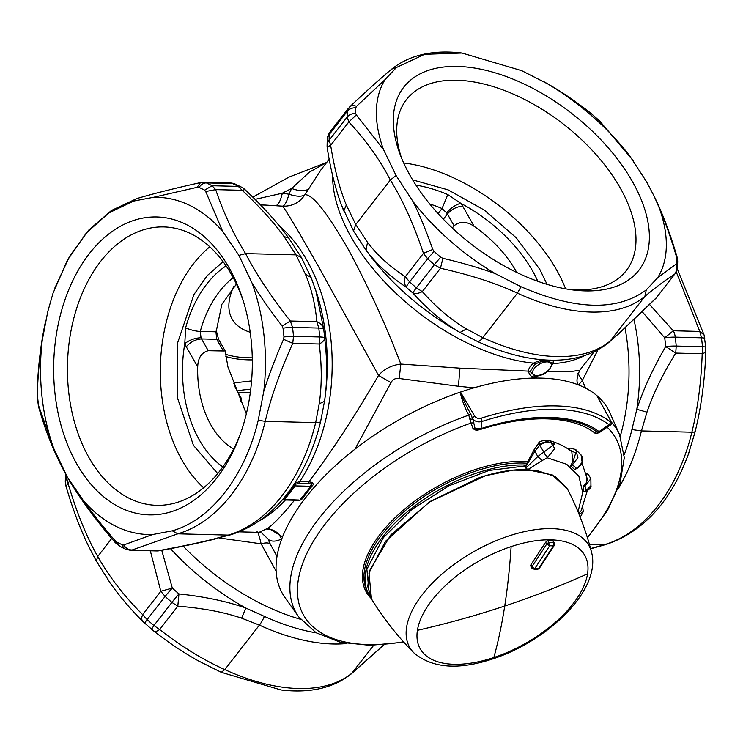 <?xml version="1.0" encoding="UTF-8"?>
<svg xmlns="http://www.w3.org/2000/svg" width="743" height="743" viewBox="0 0 743 743"><rect width="100%" height="100%" fill="white"/><g stroke="black" fill="none" stroke-linecap="round" stroke-linejoin="round"><path stroke-width="1.11" d="M585.651 388.152L582.252 380.583L578.639 384.837M597.985 349.804L582.252 380.583L577.952 373.395M265.474 205.077L282.451 206.155C292.027 206.526 299.54 202.709 304.974 194.712C312.775 194.267 327.552 213.102 349.312 251.208C369.048 288.191 386.221 325.805 400.839 364.061L459.954 368.156L458.44 386.267L399.214 378.493C395.425 378.02 392.675 379.413 390.985 382.673L378.54 375.401C384.289 368.955 391.719 365.175 400.839 364.061L399.214 378.493M281.783 538.833L281.476 538.981C276.368 541.536 272.152 541.814 268.845 539.817C268.223 539.539 268.734 541.015 270.378 544.247C268.957 542.659 265.873 542.52 261.127 543.811C259.233 535.638 257.849 531.635 256.976 531.802M294.934 499.714C283.817 513.441 274.891 522.896 268.149 528.087L259.038 532.36L261.805 533L268.845 539.817M276.127 571.256L261.127 543.811L219.083 537.978M277 556.423L270.378 544.247M290.847 488.987L295.212 483.089L299.791 481.585L308.847 481.817C331.666 451.558 354.903 416.08 378.54 375.401L318.654 266.793C296.968 228.649 284.903 208.439 282.451 206.155A24.426 6.455 95.9 0 0 288.925 194.202C296.568 196.691 301.918 196.858 304.974 194.712L321.013 169.757M308.196 189.093C305.085 191.48 299.568 191.276 291.646 188.481L309.376 172.144L326.697 162.448L289.055 177.085L252.796 197.136M288.925 194.202L291.646 188.481A170.602 85.306 150.4 0 0 282.331 193.217L288.925 194.202M477.879 341.687A14.656 4.792 -65.4 0 0 482.829 337.666A170.992 94.593 37.9 0 0 610.291 340.907A14.656 12.12 -129.8 0 1 608.786 342.467L608.786 342.467C593.703 354.55 574.794 360.457 552.077 360.188A167.333 92.569 37.9 0 1 481.269 343.201A167.333 92.569 -142.1 0 1 477.879 341.687L460.019 332.465A167.955 92.912 -142.1 0 1 366.03 250.15L367.516 242.329L355.748 224.525L346.312 204.994L343.777 210.975A167.955 92.912 -142.1 0 1 341.576 205.356L353.519 230.98L355.748 224.525L390.335 180.029C379.896 159.754 366.058 140.399 348.82 121.963L347.148 117.078L329.149 140.232A14.656 11.182 179.4 0 0 327.087 146.046A14.656 14.656 0 0 0 327.273 148.201C330.672 169.664 335.325 188.416 341.241 204.455L340.489 202.365M608.786 342.467L619.551 332.873L610.291 340.907L644.878 296.411A170.992 94.593 37.9 0 1 517.416 293.16L482.829 337.666L466.437 328.973L460.019 332.465C443.562 322.778 427.838 309.627 412.839 293.002C415.3 294.014 418.448 293.55 422.293 291.618L440.46 268.251L434.404 264.675L416.405 287.838A191.518 105.943 -142.1 0 1 409.616 281.885A14.656 1.588 132 0 0 406.207 287.188C389.88 276.322 376.487 263.979 366.03 250.15L353.519 230.98M642.249 311.772L664.725 337.814A187.217 124.75 91.5 0 1 665.663 346.526L665.663 346.526C652.735 368.955 643.122 389.88 636.816 409.3L631.921 429.556L641.441 430.921A170.992 113.939 91.5 0 1 617.953 489.219M275.746 205.588C278.3 205.096 280.492 200.972 282.331 193.217L255.044 199.365M618.417 334.109L655.958 298.277L674.672 274.213C676.947 271.251 677.365 267.926 675.935 264.257L657.648 277.78L646.271 289.891C617.303 311.363 575.546 310.305 520.982 286.705L495.302 273.647C479.867 267.991 462.397 262.883 442.874 258.323L440.701 257.236A9.77 0.678 130.5 0 0 434.404 264.675A191.518 105.943 -142.1 0 1 427.624 258.731L423.464 253.354L432.77 249.462L434.088 251.431L427.624 258.731L409.616 281.885L405.297 276.721C404.099 280.975 404.406 284.458 406.207 287.188A187.217 103.565 37.9 0 0 412.839 293.002L412.839 293.002A14.656 1.012 130.5 0 1 416.405 287.838L422.293 291.618C436.373 307.453 451.085 319.908 466.437 328.973M634.02 319.676A167.955 111.914 -88.5 0 1 636.816 409.3L646.986 412.151L641.441 430.921L691.872 432.203C697.742 408.539 701.188 382.385 702.2 353.752L702.469 346.721L676.223 346.052L675.721 353.083L702.2 353.752C705.181 352.832 706.324 351.597 705.627 350.055M320.604 421.625L324.505 401.35L319.221 403.802L315.673 422.628A14.656 3.362 -166.4 0 0 320.604 421.625A167.333 111.496 -88.5 0 1 301.054 472.743C283.167 504.859 259.716 525.533 230.702 534.784L230.702 534.784A14.656 10.69 -106.4 0 1 228.25 535.099A170.992 113.939 -88.5 0 0 315.673 422.628L265.242 421.346A170.992 113.939 91.5 0 1 177.818 533.818L228.25 535.099L214.207 538.907C199.867 542.576 181.338 546.504 158.603 550.674L130.109 550.275M315.654 289.686L323.697 329.13C323.019 325.824 320.735 323.344 316.834 321.691L318.784 328.062A14.656 2.405 -7.1 0 1 323.697 329.13A187.217 124.75 -88.5 0 1 324.635 337.842C327.422 360.671 327.375 381.846 324.505 401.35A167.955 111.914 -88.5 0 0 317.233 294.702L311.196 277.687L305.308 273.953L296.03 254.886L301.389 257.477L288.628 237.918L284.095 236.618L296.03 254.886L245.599 253.595C256.056 273.907 270.963 296.383 290.346 321.013L292.538 327.394L318.784 328.062A191.518 127.61 91.5 0 1 319.741 336.969A14.656 1.895 -5.2 0 1 324.635 337.842C324.561 340.136 322.759 342.189 319.239 344.009L319.741 336.969L293.494 336.3L292.751 343.331L283.566 339.31C275.421 357.931 268.827 375.271 263.774 391.338L258.22 420.269C245.069 476.189 211.04 519.961 172.292 530.818L152.436 534.579L123.728 544.953L122.363 544.823A9.77 7.012 114.4 0 0 125.632 549.207L119.66 546.254L115.23 540.755L115.323 542.706L119.66 546.254M301.389 257.477L311.298 277.975L301.286 257.292M230.702 534.784L214.207 538.907M316.249 632.85A167.333 92.569 -142.1 0 1 264.369 616.384L245.831 608.043L241.642 618.185L259.4 625.114L224.813 669.61L221.265 672.313L198.743 661.075M161.751 550.312L172.32 588.103L160.813 591.27L165.132 596.434A14.656 1.588 -48 0 1 172.32 588.103A187.217 103.565 -142.1 0 0 178.952 593.917C204.734 596.675 227.024 601.384 245.831 608.043A167.955 92.912 -142.1 0 1 170.509 548.659M327.542 148.711C326.744 147.746 327.784 146.622 330.663 145.331L329.149 140.232A191.518 105.943 -142.1 0 1 329.279 134.455A14.656 11.396 -176.9 0 0 327.226 139.768L327.087 146.046M664.725 337.814L673.307 330.765A14.656 9.77 -88.5 0 1 675.266 337.136A14.656 2.405 172.9 0 0 664.725 337.814M704.615 338.957C705.209 338.279 704.178 337.898 701.503 337.805L699.795 331.443L704.085 335L705.748 347.352A9.77 1.263 174.8 0 0 702.469 346.721A191.518 127.61 -88.5 0 0 701.503 337.805L675.266 337.136A191.518 127.61 -88.5 0 1 676.223 346.052A14.656 1.895 174.8 0 0 665.663 346.526L675.721 353.083C662.672 374.314 653.097 394.004 646.986 412.151M288.628 237.918C277.557 222.677 262.985 206.554 244.911 189.558L242.19 190.301L238.308 186.409A14.656 10.365 -61.9 0 1 241.763 187.292L235.661 184.283A14.656 14.656 0 0 0 229.968 182.973L203.647 182.304L206.368 182.927L232.615 183.595L229.968 182.973M159.559 550.712L156.55 550.953A14.656 14.656 0 0 0 159.559 550.712C182.239 546.56 201.102 542.566 216.139 538.74M178.952 593.917L177.809 606.167L171.921 602.387A14.656 1.012 -49.5 0 1 178.952 593.917L178.952 593.917M66.666 475.854A191.518 105.943 37.9 0 0 66.666 477.944L68.012 483.247L66.034 486.386C72.879 509.559 80.476 529.675 88.826 546.737L96.358 561.114L97.742 556.479L111.719 538.489M327.226 139.768A14.656 14.656 0 0 1 330.291 131.567L329.279 134.455L347.278 111.301L349.693 106.853C366.643 90.887 380.657 78.303 391.719 69.108L396.456 67.492L424.597 54.323L462.007 53.041L521.735 70.687L547.415 83.736C561.179 91.547 575.231 101.057 589.58 112.258L591.428 113.772A9.77 0.678 -49.5 0 1 591.474 113.781L600.075 121.453L633.175 160.581M675.285 273.61L677.57 267.294L676.334 263.236L675.935 264.257M677.709 261.183L676.966 256.614L676.121 255.657L676.464 257.607A9.77 7.458 -0.6 0 1 677.709 261.183L677.57 267.294M591.474 113.781L589.58 112.258M152.436 534.579A168.698 112.407 91.5 0 1 83.355 500.559L67.251 476.904C55.409 455.71 45.955 432.742 38.915 408L38.385 404.043A186.632 124.35 91.5 0 1 37.447 395.36L37.373 392.945C37.986 374.128 39.593 356.659 42.202 340.535L47.766 311.605L53.05 293.188L67.381 260.282L86.309 233.051L108.812 212.944L133.684 201.056A9.77 7.124 -106.4 0 1 136.907 198.539C153.727 193.561 174.902 188.248 200.452 182.62L197.211 187.301L199.05 187.44A9.77 7.012 -65.6 0 1 206.368 182.927A191.518 127.61 91.5 0 1 212.071 185.741L215.702 189.623L205.7 191.499L204.613 190.18L212.071 185.741L238.308 186.409A191.518 127.61 91.5 0 0 232.615 183.595A14.656 10.513 -65.6 0 1 235.661 184.283M203.517 182.304L200.452 182.62M69.712 481.065L68.012 483.247C76.724 512.633 86.634 537.04 97.742 556.479C109.212 576.782 124.183 596.174 142.656 614.637L147.133 619.588L165.132 596.434A191.518 105.943 37.9 0 0 171.921 602.387L153.922 625.541L159.643 629.535C156.838 631.55 154.758 631.959 153.42 630.742M346.312 204.994C339.7 189.066 334.489 169.172 330.663 145.331L348.82 121.963L356.343 114.924L355.674 113.4A9.77 7.458 179.4 0 0 347.148 117.078A191.518 105.943 -142.1 0 1 347.278 111.301A9.77 7.597 -176.9 0 1 355.795 107.772L356.529 106.323L385.069 79.603L396.456 67.492M520.982 286.705L517.416 293.16C496.008 283.204 470.356 274.901 440.46 268.251L442.874 258.323M349.136 107.494C350.761 105.45 353.231 105.06 356.529 106.323M305.308 273.953C311.484 288.637 315.329 304.546 316.834 321.691L290.346 321.013L282.126 326.028L283.027 328.22A9.77 1.597 -7.1 0 1 292.538 327.394A191.518 127.61 91.5 0 1 293.494 336.3L283.965 336.904L283.566 339.31M172.292 530.818L177.818 533.818L132.124 549.996C128.604 549.969 125.799 548.288 123.728 544.953M37.447 395.36A9.77 1.263 174.8 0 0 37.252 395.647L37.373 392.945M150.309 550.786L160.813 591.27L142.656 614.637C141.263 617.897 141.486 620.312 143.306 621.882M438.073 213.64L442.048 208.542L446.664 212.888C450.927 207.929 455.626 204.734 460.762 203.294L447.769 194.564L442.048 208.542A102.692 56.802 -142.1 0 0 429.695 203.944M537.793 281.291A108.719 60.137 37.9 0 0 532.462 270.731A108.719 60.137 37.9 0 0 460.762 203.294L462.713 206.22C456.834 206.545 451.725 209.136 447.388 213.984L446.664 212.888M185.648 327.802L184.793 343.572C189.66 339.923 195.065 337.981 201.019 337.749L200.257 331.443A12.213 3.167 -164.7 0 1 185.648 327.802A112.091 74.69 91.5 0 1 226.104 265.901M201.019 337.749L201.567 338.938L218.572 339.328L216.594 331.824L216.622 329.455A102.599 68.365 -88.5 0 0 215.944 331.824L216.594 331.824M233.181 277.678A102.692 68.421 91.5 0 0 200.257 331.443L215.944 331.815L216.715 339.3L223.355 350.993L225.166 350.928L218.572 339.328M534.784 364.451L530.186 371.556L534.635 375.865L535.796 375.967C544.443 375.521 549.978 371.184 552.393 362.946L547.6 361.182C543.402 360.81 539.121 361.897 534.784 364.451L533.567 363.151A163.664 90.535 -142.1 0 1 476.244 347.195A163.664 90.535 -142.1 0 1 332.641 175.589M535.638 375.958L534.635 375.865L535.703 375.958L534.7 376.868L540.337 375.28M547.35 371.593L570.791 371.584L579.754 370.265C576.559 377.797 576.15 382.589 578.537 384.651L578.713 385.013M531.05 378.15L534.561 377.379L537.143 378.057M458.44 386.267L473.941 387.837M459.954 368.156L528.44 371.129C529.304 375.234 531.384 377.147 534.7 376.868M552.42 363.726L552.383 364.2M530.186 371.556L528.44 371.129C528.607 368.463 530.316 365.797 533.567 363.151C539.046 360.401 543.978 359.454 548.371 360.309C552.876 359.677 554.297 360.782 552.625 363.633A163.664 90.535 -142.1 0 0 584.917 355.442M298.788 500.03L284.625 499.491L295.194 485.894L294.451 485.504L295.352 484.185L295.194 485.894L310.602 486.284L311.289 483.944L308.716 483.656A1.467 0.975 -88.5 0 1 308.847 481.817L311.772 482.328C313.342 483.619 313.667 484.585 312.747 485.225L301.909 499.175L300.033 499.881L311.707 485.253M282.498 499.38L283.622 499.426L281.866 500.271L283.622 499.426L284.625 499.491L283.482 499.965L299.392 500.373L300.59 499.807L311.447 485.838L311.772 482.328M295.212 483.089L295.352 484.185L299.661 483.433L308.716 483.656M283.622 499.426L294.451 485.504L293.253 485.56M354.94 449.199L390.985 382.673M301.909 499.175L300.358 500.048M282.804 499.89L282.052 500.178M312.747 485.225L311.633 485.448M233.943 383.564A102.599 56.756 -142.1 0 1 235.076 382.794L251.58 380.927M241.484 398.666L235.029 386.889L234.333 383.072L233.869 383.611M234.064 383.277L235.076 382.794M236.413 284.095L221.869 304.314L216.622 329.455M233.646 286.724A95.271 47.636 150.4 0 0 229.299 300.441A95.271 47.636 150.4 0 0 250.205 332.251M233.655 449.004A85.984 57.295 -88.5 0 1 197.694 366.866C198.047 357.829 201.576 352.442 208.254 350.715L223.355 350.993M443.32 219.213L447.388 213.984L454.075 225.761L452.292 228.027M454.075 225.761C460.056 221.052 466.743 221.247 474.145 226.346A85.984 47.571 37.9 0 1 516.691 272.412M223.123 261.694L207.278 275.579L193.942 294.516L177.484 343.238L177.298 397.384L193.421 445.326L217.727 473.607M547.043 284.346L539.752 269.282L516.181 237.732L484.241 210.055L448.14 189.883L412.634 179.88M42.202 340.535A168.698 112.407 91.5 0 0 53.793 448.531L38.803 406.217M83.355 500.559C92.086 512.967 102.71 526.369 115.23 540.755M263.774 391.338A168.698 112.407 91.5 0 0 252.183 283.343C260.366 296.448 270.35 310.676 282.126 326.028M197.211 187.301L153.541 197.285A168.698 112.407 91.5 0 1 222.631 231.314L205.7 191.499M109.825 582.419L96.358 561.114M373.701 645.305L351.281 673.892C333.431 688.046 309.998 693.395 280.993 689.959L221.265 672.313M53.793 448.531L67.065 476.486M153.541 197.285L133.684 201.056M222.631 231.314L238.912 255.388L245.599 253.595C233.478 234.166 223.513 212.842 215.702 189.623L242.19 190.301C259.948 207.065 273.916 222.51 284.095 236.618M252.183 283.343L238.912 255.388M688.194 454.855L695.234 431.395A9.77 2.238 -166.4 0 1 691.872 432.203A170.992 113.939 91.5 0 1 604.458 544.675L606.093 544.461C644.562 531.459 672.517 499.909 689.95 449.812M705.748 347.352L705.85 350.928C704.977 376.144 702.219 399.539 697.566 421.132L695.234 431.395M385.069 79.603A168.698 93.321 -142.1 0 0 383.49 149.547L356.343 114.924M495.302 273.647A168.698 93.321 -142.1 0 1 413.052 201.576C419.832 215.396 426.408 231.352 432.77 249.462M657.648 277.78A168.698 93.321 -142.1 0 0 659.227 207.845C665.217 221.637 670.845 237.584 676.121 255.657M547.415 83.736A168.698 93.321 -142.1 0 1 629.665 155.816L599.694 121.118M413.052 201.576L396.075 175.506L390.335 180.029C402.465 199.486 413.507 223.922 423.464 253.354L405.297 276.721C389.861 266.653 377.268 255.193 367.516 242.329M383.49 149.547L396.075 175.506M629.674 155.816L646.642 181.886L654.174 196.263L659.227 207.845M240.333 401.489L241.624 398.489M246.342 413.86L227.952 367.033L225.166 350.928M571.339 289.751A139.238 77.021 37.9 0 0 618.399 278.402A139.238 77.021 37.9 0 0 626.303 270.573A139.238 77.021 37.9 0 0 571.404 130.601A139.238 77.021 37.9 0 0 414.334 91.844A139.238 77.021 37.9 0 0 406.43 99.673A139.238 77.021 37.9 0 0 401.396 157.665M565.609 288.841A139.238 77.021 37.9 0 0 403.7 162.996M630.547 278.523A149.009 82.427 37.9 0 0 588.28 127.378A149.009 82.427 37.9 0 0 412.17 78.869A149.009 82.427 37.9 0 0 399.799 153.541A149.009 82.427 37.9 0 0 575.732 290.281A149.009 82.427 37.9 0 0 630.547 278.523M244.066 303.59A139.238 92.782 -88.5 0 0 163.822 226.931A139.238 92.782 -88.5 0 0 73.873 318.013A139.238 92.782 -88.5 0 0 156.727 505.314A139.238 92.782 -88.5 0 0 240.769 432.844M209.777 246.806A139.238 92.782 -88.5 0 0 166.738 320.382A139.238 92.782 -88.5 0 0 203.638 487.798M245.45 417.417A149.009 99.293 -88.5 0 0 243.388 301.324A149.009 99.293 -88.5 0 0 150.346 217.123A149.009 99.293 -88.5 0 0 60.527 314.456A149.009 99.293 -88.5 0 0 110.781 502.11A149.009 99.293 -88.5 0 0 239.98 435.064A149.009 99.293 -88.5 0 0 245.45 417.417M611.043 421.745A184.728 92.364 -29.6 0 1 619.578 434.683L609.994 412.978A187.115 93.562 150.4 0 0 596.88 395.61L596.778 395.527A187.115 93.562 150.4 0 0 462.248 391.468A187.115 93.562 150.4 0 0 460.502 392.053L460.539 392.128C462.926 399 466.335 406.3 470.746 414.009L472.854 419.126L475.056 428.377L481.037 428.572A2.443 0.827 72.3 0 1 480.73 429.064C523.053 416.052 557.241 414.492 583.274 424.374A170.063 85.036 150.4 0 1 596.908 431.915L600.186 431.562M596.778 395.527L609.957 419.479C611.062 421.578 611.052 422.247 609.919 421.495A186.799 93.395 150.4 0 0 481.12 418.216C478.343 418.876 476.179 418.142 474.619 416.034L460.539 392.128M609.919 421.495A2.443 2.071 127.1 0 1 609.009 424.717A184.357 92.178 150.4 0 0 481.891 421.485C478.334 422.423 475.325 421.643 472.854 419.126L470.04 419.925L473.05 428.748L476.226 430.336L479.579 429.723A167.426 83.708 150.4 0 1 594.344 432.64C595.412 433.875 597.326 433.661 600.084 431.98M481.12 418.216A2.443 0.817 72.2 0 1 481.891 421.485L481.037 428.572A172.125 86.058 150.4 0 1 599.025 431.581L609.009 424.717L610.124 425.172M460.502 392.053L460.261 392.137A187.115 93.562 150.4 0 0 285.015 597.595L298.742 616.941A184.728 92.364 -29.6 0 1 468.796 415.123L470.04 419.925M596.815 395.592L598.812 399.232M460.261 392.137C461.737 399.743 464.579 407.405 468.796 415.123L470.746 414.009M596.88 395.61L598.486 398.545M594.344 432.64L596.908 431.915L597.781 432.38M473.05 428.748L480.73 429.064M403.477 641.822A179.416 89.708 150.4 0 1 301.101 568.089A179.416 89.708 150.4 0 1 471.378 422.962L473.941 422.851M469.595 418.448L472.344 417.845L474.619 416.034M526.648 469.576C512.364 469.26 496.64 471.944 479.458 477.6L430.485 501.284L390.707 534.988L369.568 570.708L367.766 586.636L372.076 599.963C384.094 619.235 398.044 636.881 413.916 652.893A103.045 51.518 150.4 0 1 508.686 536.009A103.045 51.518 150.4 0 1 551.956 528.654A103.045 51.518 150.4 0 1 591.484 552.012C585.865 530.186 577.85 509.169 567.448 488.978L552.272 474.972L526.648 469.576M553.154 540.997L547.944 540.542L545.65 542.214L530.939 564.745L530.697 566.101M538.034 569.11A2.443 1.114 -104.4 0 0 538.062 569.101C537.365 569.612 535.601 569.528 532.768 568.85L532.025 568.144A2.443 1.226 -29.6 0 1 531.691 567.847A2.443 1.226 -29.6 0 1 531.607 567.531A2.443 1.226 -29.6 0 1 531.997 566.593L546.709 544.071A2.443 1.226 -29.6 0 1 547.777 543.142A2.443 1.226 -29.6 0 1 549.105 542.585L553.953 542.706A2.443 1.226 -29.6 0 1 554.297 543.003A2.443 1.226 -29.6 0 1 554.38 543.309M547.944 540.542L549.699 545.771L553.349 545.864A859.855 572.937 91.5 0 1 538.591 568.46L539.483 568.107L554.241 545.511A2.443 1.217 -147.8 0 1 553.349 545.864L553.953 542.706L552.801 540.672M539.483 568.107A2.443 2.443 0 0 1 538.062 569.101A2.443 1.114 -104.4 0 0 538.591 568.46L534.941 568.367L549.699 545.771L546.709 544.071L545.65 542.214M531.691 567.856A2.443 2.443 0 0 0 532.768 568.85L534.941 568.367A2.443 1.263 34.1 0 1 531.997 566.593L530.939 564.745M525.496 465.926L488.968 470.486L449.069 485.755L411.947 509.364L383.351 537.672L366.875 569.287L369.41 595.31L371.5 598.988L368.965 572.964L385.441 541.35L429.305 502.054L485.606 475.678L512.939 470.143L536.79 470.44L555.272 476.551L566.909 487.984L552.439 474.991L527.948 469.53L525.821 468.118L537.765 456.574L542.158 460.521L547.294 457.799L566.705 464.301L578.89 476.254L582.707 492.572L578.035 511.788M525.96 466.028L525.394 467.366L525.821 468.118M527.948 469.53L542.158 460.521M543.579 452.097L547.294 457.799L554.78 448.549L549.597 440.673C551.009 439.958 539.455 439.782 538.387 443.46L534.133 449.645L537.765 456.574L554.622 444.138C549.579 441.249 544.619 441.621 539.734 445.271L534.821 451.4L525.394 467.366M571.813 451.67C565.646 446.775 558.244 443.116 549.597 440.673L539.437 443.85C537.923 443.023 538.025 443.497 539.734 445.271L547.34 457.772M578.63 513.237L581.035 510.961L587.304 490.844M584.351 491.745L585.465 491.495C589.645 489.433 591.465 487.473 590.945 485.634L585.419 491.299L585.131 485.876L583.069 486.442L583.394 491.745L584.435 491.727M583.069 486.442L586.273 483.219L586.608 474.601M582.02 463.251L587.407 479.17L586.273 483.219M574.562 469.344L576.652 468.452L572.379 464.812L570.345 465.796L574.571 469.344L576.689 468.471M570.345 465.796L572.816 462.155L571.804 451.67M539.715 445.298C537.997 443.534 537.886 443.069 539.399 443.896M538.387 443.46L539.437 443.85M578.862 513.794L579.456 512.679M579.094 514.37L583.301 511.63L582.726 507.218M585.419 491.299L583.394 491.745M584.787 484.882L585.131 485.876L590.871 478.696L588.335 474.396L586.329 473.505M575.574 469.084L576.921 468.508C582.967 463.883 584.342 459.341 581.045 454.892L582.168 462.425L577.07 468.183M571.618 464.004L572.379 464.812L577.905 457.679L575.704 449.534L570.169 448.075L567.921 448.846M547.247 361.887A10.337 5.164 150.4 0 0 534.254 368.491A10.337 5.164 150.4 0 0 536.678 375.484A10.337 5.164 150.4 0 0 549.671 368.881A10.337 5.164 150.4 0 0 547.247 361.887M268.149 528.087L282.563 536.808M266.756 529.109C273.665 529.1 278.579 532.387 281.476 538.981M620.266 436.327A163.664 109.054 -88.5 0 0 621.482 431.822A163.664 109.054 -88.5 0 0 625.039 328.1M624.204 454.818A167.333 111.496 91.5 0 0 630.983 433.271A167.333 111.496 -88.5 0 0 631.921 429.556M646.271 289.891L644.878 296.411C655.772 287.272 665.709 279.879 674.672 274.213L656.515 297.581L619.551 332.873M264.369 616.384A14.656 4.792 114.6 0 1 259.4 625.114A170.992 94.593 -142.1 0 0 346.777 643.531M676.297 272.04L699.795 331.443L673.307 330.765L649.614 304.556M589.385 544.294L604.458 544.675L590.574 548.585M258.22 420.269L265.242 421.346C270.824 397.672 279.99 371.667 292.751 343.331L319.239 344.009C321.914 365.64 321.905 385.571 319.221 403.802M383.955 644.766L352.284 672.861A170.992 94.593 -142.1 0 1 224.813 669.61C203.22 659.905 181.496 646.549 159.643 629.535L177.809 606.167C202.672 608.136 223.949 612.139 241.642 618.185M676.464 257.607A186.632 103.24 -142.1 0 1 676.334 263.236M598.152 119.66L600.075 121.453M591.428 113.772A186.632 103.24 -142.1 0 1 598.041 119.567M144.959 623.433A9.77 1.059 -48 0 1 144.894 623.405A9.77 1.059 -48 0 1 147.133 619.588A191.518 105.943 37.9 0 0 153.922 625.541L151.572 629.228M66.034 486.386L65.291 481.817L67.344 477.071M355.674 113.4A186.632 103.24 -142.1 0 1 355.795 107.772M440.701 257.236A186.632 103.24 -142.1 0 1 434.088 251.431M283.027 328.22A186.632 124.35 91.5 0 1 283.965 336.904M199.05 187.44A186.632 124.35 91.5 0 1 204.613 190.18M38.385 404.043A9.77 1.597 172.9 0 0 38.199 404.415L37.252 395.647M122.363 544.823A186.632 124.35 91.5 0 1 116.8 542.084M65.291 481.817L65.43 475.706A9.77 7.597 3.1 0 1 65.728 474.127M415.931 185.146A112.091 62.003 -142.1 0 1 447.769 194.564M250.716 389.462A102.692 56.802 37.9 0 0 237.379 391.032M222.826 466.957A108.719 72.442 -88.5 0 1 199.384 440.042A108.719 72.442 -88.5 0 1 184.793 343.572L186.252 346.74C190.57 341.891 195.669 339.291 201.567 338.938L208.254 350.715M547.6 361.182L548.371 360.309M278.885 225.37A163.664 109.054 91.5 0 1 299.791 481.585L299.661 483.433M285.386 500.02A163.664 109.054 91.5 0 1 259.066 521.01M183.196 546.161A163.664 90.535 37.9 0 0 300.516 619.281M225.547 354.272A130.443 65.226 150.4 0 0 252.267 357.82M225.863 356.519A131.91 65.96 150.4 0 0 252.304 359.881M197.694 366.866L186.252 346.74M462.713 206.22L474.145 226.346M351.281 673.892L384.103 644.748M136.907 198.539A9.77 7.124 -106.4 0 1 136.916 198.539L111.431 210.492L88.64 230.181L69.508 256.484L54.815 288.098M525.979 465.053A112.369 56.18 150.4 0 0 476.848 473.003A112.369 56.18 150.4 0 0 368.89 594.391L369.15 594.855M526.963 463.242A112.369 56.18 150.4 0 0 475.752 471.081A112.369 56.18 150.4 0 0 367.794 592.468L368.89 594.391M527.818 461.672A113.465 56.728 150.4 0 0 475.334 469.52A113.465 56.728 150.4 0 0 371.156 598.394M587.323 537.384A179.416 89.708 150.4 0 0 607.142 427.225M476.226 430.336L477.517 429.38M587.564 573.819A94.612 47.301 150.4 0 0 511.119 546.607A94.612 47.301 150.4 0 0 417.408 630.333A94.612 47.301 150.4 0 0 493.844 657.546A94.612 47.301 150.4 0 0 587.564 573.819A854.979 688.185 -171.2 0 1 504.729 606.028A854.979 273.201 71.6 0 0 511.119 546.607M493.844 657.546A854.979 273.201 -108.4 0 0 504.729 606.028A854.979 688.185 8.8 0 1 417.408 630.333M530.595 565.618L531.05 566.417M582.308 508.175L580.803 511.37M572.816 462.155L575.723 453.035L568.757 449.404M329.186 159.253L320.957 169.831M239.125 531.849L259.038 532.36M655.958 298.277A14.656 14.656 0 0 0 657.193 296.884M330.291 131.567L348.383 108.292M244.911 189.558A14.656 14.656 0 0 0 241.763 187.292M156.55 550.953L130.229 550.275L125.632 549.207M38.915 408L38.199 404.415M108.952 581.165C118.471 594.985 129.793 608.443 142.925 621.547L153.652 630.956C169.079 642.992 184.375 653.181 199.542 661.521M65.644 473.969L65.43 475.706M238.447 392.898L250.326 392.555M594.112 351.792L579.754 370.265M311.456 485.829L311.856 484.928M283.482 499.965L282.256 499.993M260.552 204.957L265.557 205.087M590.639 548.798L606.084 544.461M37.15 392.072C38.023 366.856 40.781 343.452 45.434 321.868M67.279 476.969C78.99 497.197 95.002 519.106 115.323 542.706M677.356 269.031L704.085 335M391.719 69.108C409.569 54.954 433.002 49.605 462.007 53.041M589.348 112.044C573.93 100.008 558.634 89.819 543.458 81.479M676.966 256.614C670.121 233.441 662.524 213.325 654.174 196.263M597.734 432.361L600.112 432.054L610.096 425.191C611.61 424.782 611.61 422.943 610.105 419.674L597.474 396.706M587.472 537.867L607.486 510.441L620.024 483.359L624.287 457.697L619.578 434.683M298.742 616.941L316.1 632.767L340.331 642.249L370.005 645.351L403.82 642.203M413.916 652.893C432.231 668.282 458.542 670.279 492.869 658.874C548.705 640.67 601.691 589.329 591.484 552.012M554.241 545.511A2.443 2.443 0 0 0 554.287 542.994L552.541 539.91M534.133 449.645L525.264 466.353M580.218 517.202L583.255 511.713M590.945 485.625L590.871 478.696M581.045 454.892L575.704 449.534"/></g></svg>
